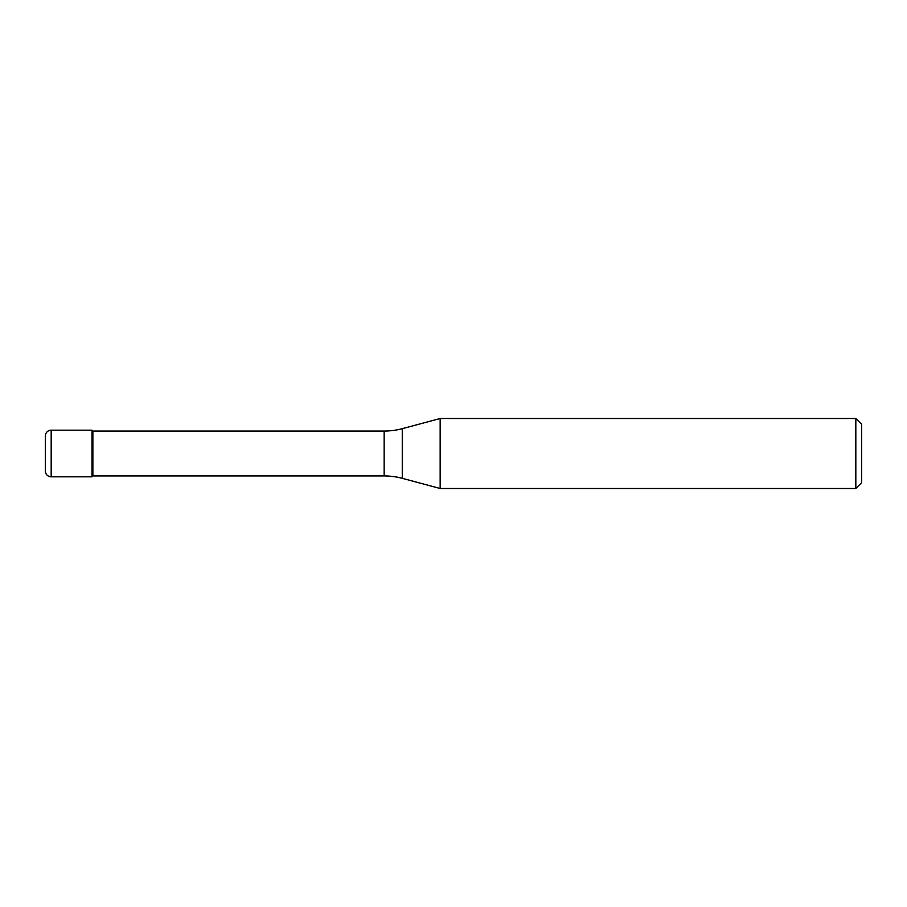 <?xml version="1.0" encoding="UTF-8"?>
<svg xmlns="http://www.w3.org/2000/svg" width="907" height="907" viewBox="0 0 907 907"><rect width="100%" height="100%" fill="white"/><g stroke="black" fill="none" stroke-linecap="round" stroke-linejoin="round"><path stroke-width="1.36" d="M92.865 431.052L91.992 430.179L51.177 430.179L51.177 476.821L91.992 476.821L91.992 430.179L91.992 476.821L92.865 475.948L384.16 475.948L384.16 431.052L92.865 431.052L92.865 475.948M51.177 476.821A5.827 5.827 0 0 1 45.35 470.994L45.35 436.006A5.827 5.827 0 0 1 51.177 430.179M384.16 431.052A69.964 69.964 0 0 0 402.277 428.671L402.277 478.329A69.964 69.964 0 0 0 384.16 475.948M402.277 428.671L440.156 418.512L440.156 488.488L402.277 478.329M440.156 488.488L855.823 488.488L855.823 418.512L440.156 418.512M855.823 418.512L861.65 424.351L861.65 482.649L855.823 488.488"/></g></svg>
